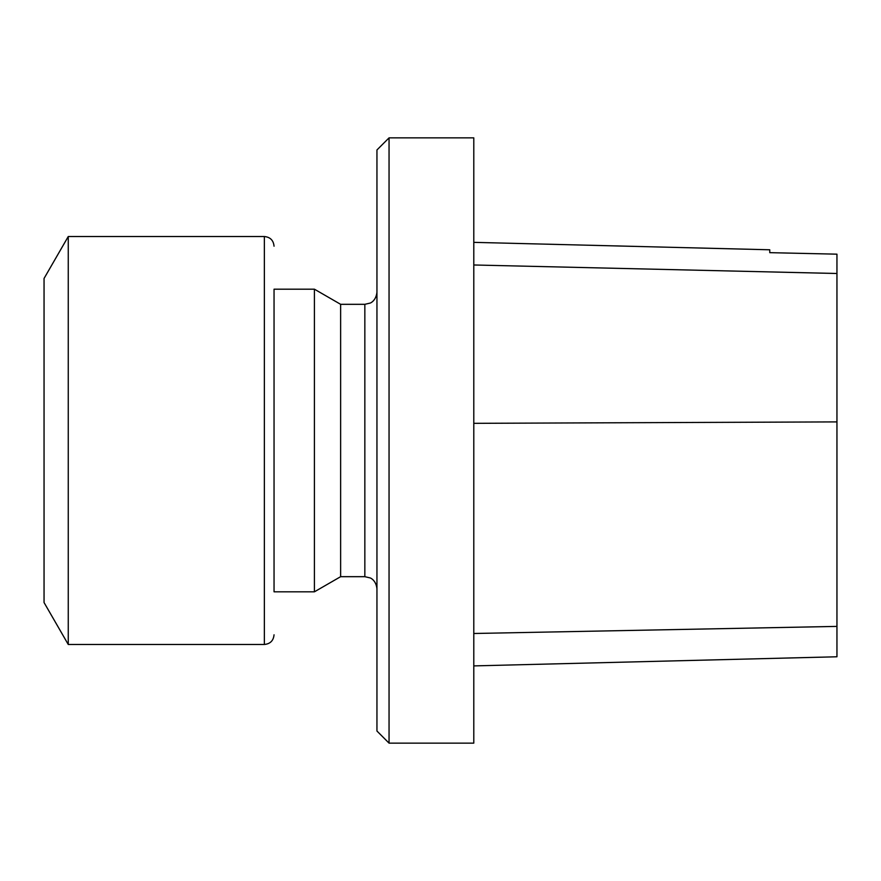 <?xml version="1.0" encoding="UTF-8"?>
<svg xmlns="http://www.w3.org/2000/svg" width="881" height="881" viewBox="0 0 881 881"><rect width="100%" height="100%" fill="white"/><g stroke="black" fill="none" stroke-linecap="round" stroke-linejoin="round"><path stroke-width="1.32" d="M314.418 440.5L314.418 591.812L274.046 591.812L274.046 289.188L314.418 289.188L314.418 440.5M389.05 137.865L376.947 149.968L376.947 731.032L389.05 743.135L473.791 743.135L473.791 137.865L389.05 137.865L389.05 743.135M314.418 289.188L340.628 304.319L340.628 576.681L314.418 591.812M473.791 665.904L836.95 656.774L836.95 254.169L769.763 252.66L769.763 249.786L473.791 242.352M836.95 254.169L769.763 252.66M274.046 591.812L274.046 289.188M264.366 236.526L264.366 644.474L68.255 644.474L68.255 236.526L264.366 236.526C270.247 237.099 273.473 240.326 274.046 246.206M68.255 644.474L44.05 602.538L44.05 278.462L68.255 236.526M340.628 576.681L364.844 576.681L364.844 304.319L370.163 303.075C370.086 303.251 376.077 300.906 376.947 292.206M836.95 626.402L473.791 633.494M836.95 421.9L473.791 423.332M836.95 273.495L473.791 264.983M340.628 304.319L364.844 304.319M364.844 576.681L370.163 577.925C370.086 577.749 376.077 580.094 376.947 588.794M264.366 644.474C270.247 643.901 273.473 640.674 274.046 634.794"/></g></svg>
